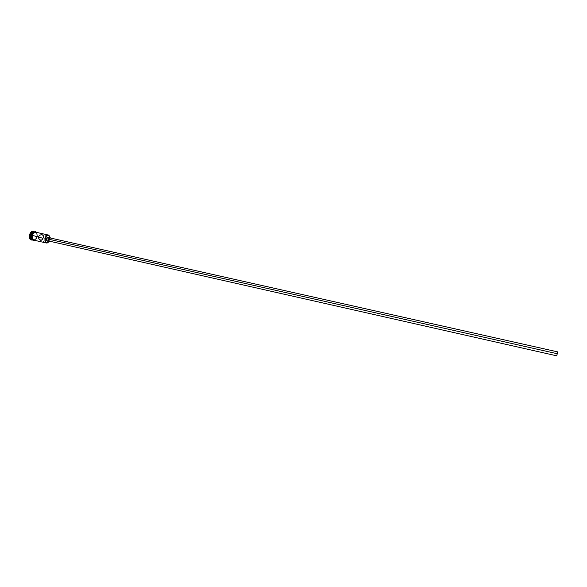 <?xml version="1.0" encoding="UTF-8"?>
<svg xmlns="http://www.w3.org/2000/svg" width="587" height="587" viewBox="0 0 587 587"><rect width="100%" height="100%" fill="white"/><g stroke="black" fill="none" stroke-linecap="round" stroke-linejoin="round"><path stroke-width="0.88" d="M45.118 238.234C44.597 241.477 45.309 243.062 47.246 242.974L48.295 242.292L46.461 243.018C45.06 242.409 44.612 240.817 45.118 238.234L43.189 237.801L42.257 239.716L40.701 240.259L38.867 238.953L38.375 236.715L39.909 235.013L42.169 234.705L43.24 235.578L43.189 237.801L45.118 238.234C45.845 235.989 46.894 234.917 48.266 235.005L49.609 236.451L48.956 235.38C47.408 234.477 46.131 235.431 45.118 238.234L45.118 238.234M48.948 241.477L47.386 242.849C45.529 242.93 44.847 241.411 45.353 238.3L45.272 241.22L46.109 242.636L47.408 242.842L48.948 241.477M48.684 239.203L49.22 241.118L48.684 239.203L49.946 237.911L48.684 239.203L557.246 353.726L48.684 239.203M556.762 355.832L557.65 351.877L556.762 355.832L49.22 241.118M50.034 237.508L50.629 238.065L49.396 237.647L48.464 239.122L50.034 237.508L47.965 237.045L46.388 238.66L48.464 239.122L48.42 240.641L49.059 241.499L49.91 241.272L49.125 241.514L48.464 239.122L46.388 238.66L47.063 241.052L46.351 240.178L46.681 237.926L47.973 237.045M33.826 240.149L32.358 238.403L32.028 235.284L32.402 235.365C33.246 232.87 34.428 231.836 35.939 232.254L34.816 232.181L33.386 233.288L35.616 232.181C34.207 232.085 33.143 233.149 32.424 235.38L32.329 238.425L32.857 239.547L34.141 240.222C32.461 239.863 31.874 238.241 32.402 235.365L33.386 233.288L32.424 235.38L42.917 238.278L43.321 237.192L42.917 238.278L32.424 235.38C31.918 237.94 32.38 239.533 33.811 240.142L46.461 243.018M45.903 236.018L45.397 235.842M32.263 239.745C30.583 239.401 29.996 237.801 30.517 234.947L31.192 235.101C30.685 237.75 31.184 239.342 32.696 239.885L32.593 239.87C31.155 239.254 30.693 237.662 31.192 235.101L29.937 234.793C29.379 238.395 30.208 240.12 32.432 239.973L31.478 240.032C29.9 239.357 29.387 237.61 29.937 234.793L29.599 234.712C29.049 237.53 29.563 239.276 31.14 239.958L29.533 238.043L29.599 234.712L31.162 231.902L33.121 231.212C31.566 231.095 30.399 232.261 29.599 234.712L29.937 234.793C30.737 232.342 31.911 231.168 33.452 231.285L34.281 231.748C32.527 230.662 31.082 231.682 29.937 234.793L30.517 234.947C30.01 237.508 30.473 239.1 31.911 239.716L32.593 239.87M42.792 238.843L42.917 238.278L42.792 238.843M31.397 235.145C30.898 237.706 31.36 239.298 32.791 239.914L31.331 238.175L31.397 235.145L32.028 235.284L31.397 235.145L32.821 232.584L34.589 231.953C33.188 231.85 32.124 232.914 31.397 235.145M33.327 240.068L31.992 238.351L32.058 235.292C31.544 238.021 32.065 239.643 33.635 240.134M32.307 234.529L33.973 232.335L35.44 232.114C34.31 231.836 33.312 232.525 32.454 234.191M49.851 237.471L48.926 235.468L47.62 235.24L46.278 236.304L45.353 238.3C46.314 235.607 47.547 234.69 49.029 235.556L49.851 237.471M48.039 237.067L48.655 237.83M48.024 240.633L47.224 241.066M34.031 231.872L33.701 231.755C32.3 231.652 31.236 232.716 30.517 234.947C31.353 232.474 32.527 231.447 34.031 231.872M31.192 235.101C31.918 232.87 32.982 231.806 34.384 231.909L34.486 231.938C33.048 231.74 31.955 232.797 31.192 235.101M37.164 236.172L36.864 233.333L35.77 232.232M34.141 240.178L36.431 238.388M36.761 237.698L37.003 236.95M43.313 237.236L42.543 239.335L41.163 240.303L39.256 239.408L38.302 237.295L39.395 235.306L41.64 234.646L43.159 235.402L43.313 237.236M43.533 241.22L43.959 241.36M49.712 241.015L49.345 241.132M47.063 241.052L49.125 241.514M36.284 232.335C35.455 230.75 34.039 231.733 32.028 235.277C32.182 239.929 33.004 241.602 34.486 240.296M33.701 231.755L34.384 231.909M35.609 232.181L48.266 235.005M40.246 240.105L40.708 240.266M49.939 237.911L557.65 351.877"/></g></svg>
